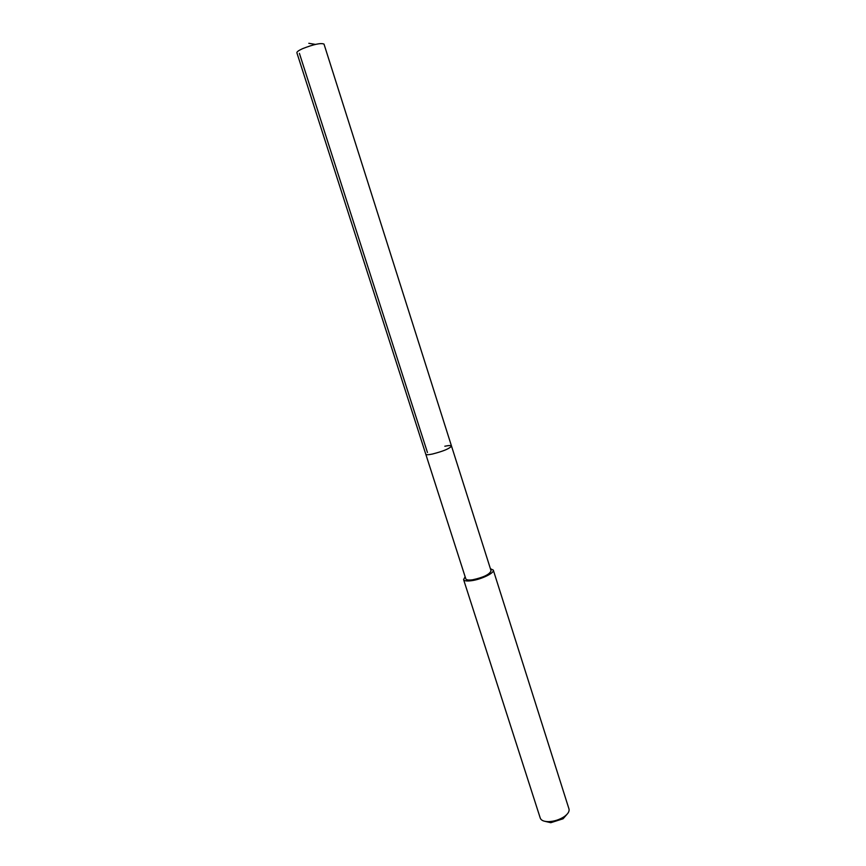 <?xml version="1.0" encoding="UTF-8"?>
<svg xmlns="http://www.w3.org/2000/svg" width="866" height="866" viewBox="0 0 866 866"><rect width="100%" height="100%" fill="white"/><g stroke="black" fill="none" stroke-linecap="round" stroke-linejoin="round"><path stroke-width="1.3" d="M324.003 44.09C320.875 42.77 313.719 44.296 302.548 48.68C298.64 50.477 296.746 51.83 296.876 52.75L425.791 454.228C426.169 454.931 428.356 454.866 432.35 454.055C443.349 451.24 449.735 448.566 451.5 446.033C449.735 448.566 443.349 451.24 432.35 454.055C428.356 454.866 426.169 454.931 425.791 454.228L465.811 578.845C466.33 580.003 468.593 580.317 472.609 579.787C483.542 577.427 489.701 574.429 491.065 570.781L324.003 44.09M444.821 446.228C448.869 445.395 451.099 445.33 451.5 446.033M490.416 568.724L493.295 570.088C494.735 572.87 481.409 579.408 471.569 580.685C466.85 581.303 464.198 580.934 463.581 579.571L465.15 576.788M463.581 579.571L540.265 818.121C541.185 820.47 544 821.639 548.708 821.639L548.763 821.639C554.337 821.369 559.458 819.723 564.145 816.714C567.977 813.986 569.59 811.399 568.984 808.963L493.295 570.088M545.115 821.369L550.808 822.7L563.084 818.771L566.916 814.408M299.409 53.367L427.447 452.496M308.805 43.3L315.419 44.415M550.765 822.7L548.708 821.639M563.084 818.771L564.145 816.714"/></g></svg>
